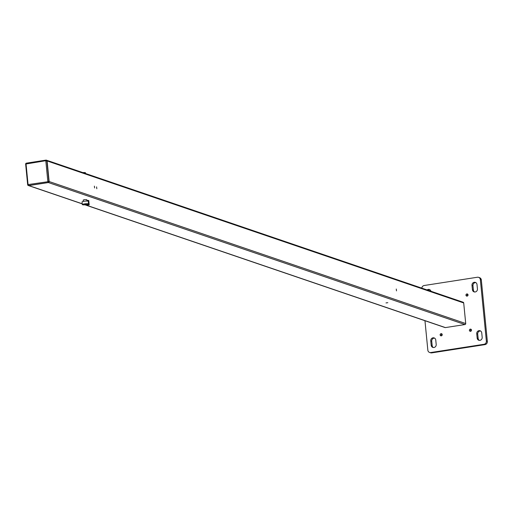 <?xml version="1.0" encoding="UTF-8"?>
<svg xmlns="http://www.w3.org/2000/svg" width="513" height="513" viewBox="0 0 513 513"><rect width="100%" height="100%" fill="white"/><g stroke="black" fill="none" stroke-linecap="round" stroke-linejoin="round"><path stroke-width="0.77" d="M46.452 160.197A0.898 0.834 108.8 0 1 47.119 160.947L49.139 181.538A0.898 0.834 108.8 0 1 48.389 182.545L28.824 185.584A0.898 0.834 108.8 0 1 28.337 185.501M462.777 302.202A0.898 0.834 108.8 0 1 463.701 302.952L47.119 160.947A0.898 0.834 108.8 0 0 46.568 160.229L463.156 302.234M94.616 187.982L94.379 186.129L94.616 187.982M96.816 188.733L96.585 186.879L96.816 188.733M396.498 290.884L396.267 289.031L396.498 290.884M444.713 327.352A0.898 0.834 108.8 0 0 445.406 327.589L464.97 324.549A0.898 0.834 108.8 0 0 465.721 323.543L463.701 302.952M386.007 302.92L387.822 302.696L386.007 302.92M86.517 204.649A3.136 0.5 174.4 0 0 88.55 203.975A3.136 0.5 174.4 0 0 85.382 203.783A3.136 0.5 174.4 0 0 82.311 204.584A3.136 0.5 174.4 0 0 86.517 204.649M88.55 203.975L88.294 201.333A3.136 0.5 174.4 0 0 85.126 201.141A3.136 0.5 174.4 0 0 82.054 201.942L82.311 204.584M86.139 204.264L84.728 204.296L86.139 204.264M83.35 201.404L83.221 200.057L84.382 199.666L86.787 199.704L86.915 201.058M82.83 172.592A3.136 0.5 -5.6 0 1 85.498 172.823L85.568 173.522M86.851 200.416L88.762 200.48L89.198 204.879L86.075 205.181L89.198 204.879M88.044 205.097L86.864 205.11L88.024 204.892M421.814 288.139A2.841 2.648 108.8 0 1 424.2 285.504L477.411 277.238A2.841 2.648 108.8 0 1 480.341 279.623L486.369 341.081A2.841 2.648 108.8 0 1 483.99 344.287L430.773 352.546A2.841 2.648 108.8 0 1 427.842 350.167L424.956 320.708M478.603 277.341L479.584 277.68A2.841 2.648 108.8 0 1 481.322 279.957L480.341 279.623M481.322 279.957L487.35 341.414A2.841 2.648 108.8 0 1 484.971 344.621L431.754 352.88A2.841 2.648 108.8 0 1 430.561 352.777L429.58 352.444M441.994 334.008A1.122 1.045 -71.2 0 0 441.366 335.848M467.805 294.276A1.122 1.045 -71.2 0 0 467.176 296.11M471.255 329.468A1.122 1.045 -71.2 0 0 470.626 331.308M429.856 289.749A2.687 2.501 -71.2 0 0 428.066 290.275M474.57 291.98A2.687 2.501 -71.2 0 1 473.403 290.05L472.973 285.651L471.986 285.318A2.687 2.501 108.8 0 1 475.365 282.387A2.687 2.501 108.8 0 1 477.007 284.542L477.436 288.941A2.687 2.501 108.8 0 1 474.063 291.871A2.687 2.501 108.8 0 1 472.422 289.717L471.986 285.318M475.833 282.612A2.687 2.501 -71.2 0 0 472.973 285.651M479.315 340.375A2.687 2.501 -71.2 0 1 478.148 338.445L477.712 334.046L476.731 333.713A2.687 2.501 108.8 0 1 480.11 330.776A2.687 2.501 108.8 0 1 481.752 332.931L482.182 337.33A2.687 2.501 108.8 0 1 478.809 340.26A2.687 2.501 108.8 0 1 477.167 338.112L476.731 333.713M480.578 331A2.687 2.501 -71.2 0 0 477.712 334.046M433.331 347.513A2.687 2.501 -71.2 0 1 432.164 345.582L431.734 341.183L430.747 340.85A2.687 2.501 108.8 0 1 434.126 337.92A2.687 2.501 108.8 0 1 435.768 340.068L436.197 344.467A2.687 2.501 108.8 0 1 432.825 347.404A2.687 2.501 108.8 0 1 431.183 345.249L430.747 340.85M434.594 338.138A2.687 2.501 -71.2 0 0 431.734 341.183M440.141 334.925A1.122 1.045 108.8 0 1 441.546 333.7A1.122 1.045 108.8 0 1 442.174 335.098A1.122 1.045 108.8 0 1 440.141 334.925M465.951 295.187A1.122 1.045 108.8 0 1 467.362 293.968A1.122 1.045 108.8 0 1 467.984 295.36A1.122 1.045 108.8 0 1 465.951 295.187M469.401 330.385A1.122 1.045 108.8 0 1 470.812 329.16A1.122 1.045 108.8 0 1 471.434 330.558A1.122 1.045 108.8 0 1 469.401 330.385M427.085 289.935A2.687 2.501 108.8 0 1 430.946 291.256M47.856 181.73L48.158 182.468A0.898 0.834 -71.2 0 0 48.902 181.455L46.888 160.87A0.898 0.834 -71.2 0 0 45.965 160.12L45.798 160.697L26.048 163.987L28.061 184.577L47.856 181.73L45.798 160.697M28.061 184.577L27.67 184.751L25.65 164.166A0.898 0.834 -71.2 0 1 26.4 163.153L45.965 160.12M27.67 184.751A0.898 0.834 -71.2 0 0 28.593 185.501L28.824 185.584A0.898 0.834 108.8 0 1 28.446 185.552L82.247 203.885M465.721 323.543L49.139 181.538A0.898 0.834 108.8 0 1 48.389 182.545L28.593 185.501L28.292 184.763M464.97 324.549L48.389 182.545L28.824 185.584L82.234 203.789M48.042 181.474L49.139 181.538L47.119 160.947L46.029 160.883M445.406 327.589L86.729 205.322M86.069 205.097L85.209 204.802M431.754 352.88L430.773 352.546M484.971 344.621L483.99 344.287M487.35 341.414L486.369 341.081M432.164 345.582L431.183 345.249M478.148 338.445L477.167 338.112M473.403 290.05L472.422 289.717M26.4 163.153L26.234 163.737M26.048 163.987L25.65 164.166M445.034 327.557L86.383 205.303M86.081 205.194L84.978 204.822M86.03 204.719L86.075 205.181"/></g></svg>
